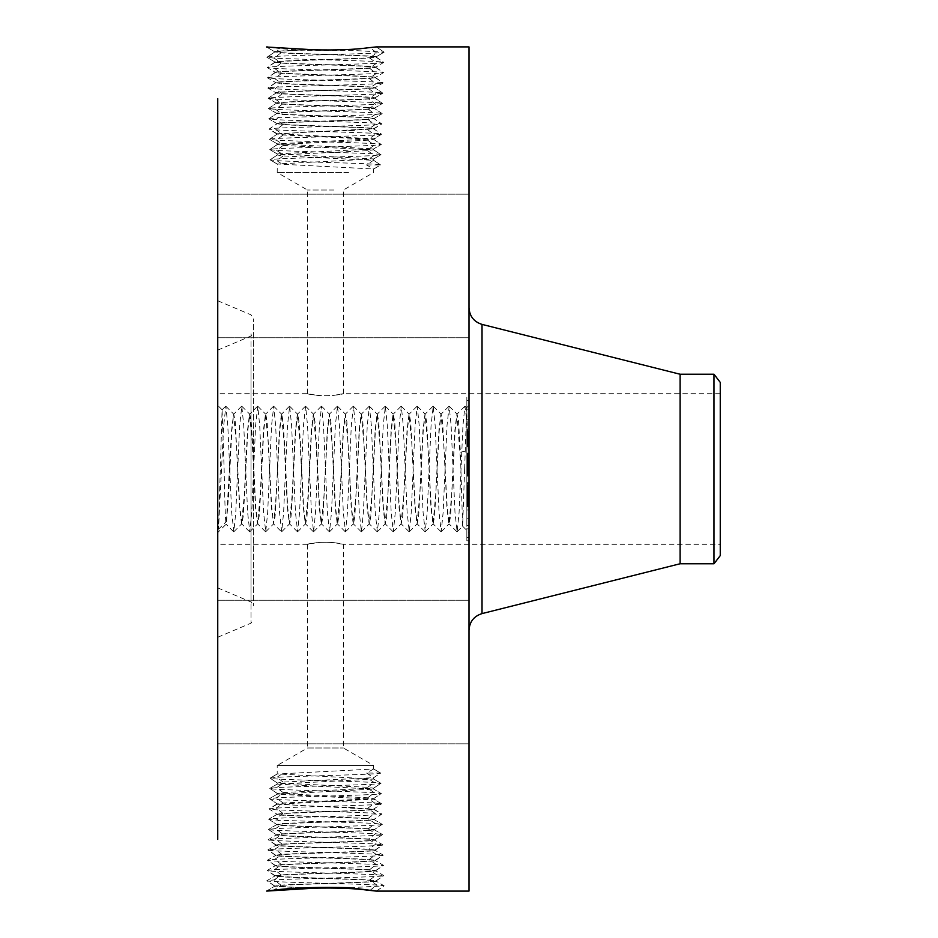 <?xml version="1.0" encoding="UTF-8"?>
<svg xmlns="http://www.w3.org/2000/svg" width="938" height="938" viewBox="0 0 938 938"><rect width="100%" height="100%" fill="white"/><g stroke="black" fill="none" stroke-linecap="round" stroke-linejoin="round"><path stroke-width="0.7" stroke-dasharray="4.69 3.52" d="M334.034 190.015L307.476 190.015L334.034 190.015M348.549 172.522L277.202 172.522L348.549 172.522M316.821 395.367C336.672 397.173 354.845 391.005 334.034 395.367C314.183 397.173 296.021 391.005 316.821 395.367L307.488 393.702L217.745 393.702L217.745 544.298L217.745 393.702M266.627 46.959L273.814 47.85C293.324 50.3 318.697 51.121 349.909 50.289L384.123 52.153L376.924 52.974C351.844 54.404 263.461 55.846 266.896 57.288L274.084 58.097C299.093 59.54 387.218 60.97 383.806 62.412L376.642 63.221C351.691 64.663 263.801 66.094 267.213 67.536L274.365 68.357C299.234 69.787 386.89 71.229 383.49 72.672L376.361 73.481C351.551 74.923 264.141 76.353 267.529 77.795L274.646 78.604C299.374 80.047 386.55 81.477 383.161 82.919L376.079 83.74C351.41 85.17 264.481 86.613 267.858 88.043L274.928 88.864C299.527 90.294 386.21 91.736 382.845 93.179L375.798 93.988C351.269 95.43 264.821 96.86 268.174 98.302L275.209 99.123C299.668 100.554 385.87 101.996 382.528 103.426L375.517 104.247C351.117 105.677 265.161 107.12 268.491 108.562L275.491 109.371C299.808 110.813 385.53 112.243 382.2 113.686L375.235 114.506C350.976 115.937 265.501 117.379 268.819 118.809L275.772 119.63C299.949 121.061 385.19 122.503 381.883 123.945L374.954 124.754C350.835 126.196 265.841 127.627 269.136 129.069L276.053 129.89C300.101 131.32 384.85 132.762 381.567 134.193L374.672 135.013C350.683 136.444 266.181 137.886 269.452 139.328L276.335 140.137C300.242 141.579 384.51 143.01 381.238 144.452L374.391 145.273C350.542 146.703 266.521 148.145 269.781 149.576L276.616 150.397C300.383 151.827 384.17 153.269 380.922 154.711L374.11 155.52C350.402 156.963 266.849 158.393 270.097 159.835L276.886 160.656C300.535 162.086 383.83 163.517 380.605 164.959L373.664 169.004L277.202 163.974L373.664 158.932L277.202 153.902L373.664 148.872L277.202 143.831L373.664 138.801L277.202 133.771L373.711 128.694C376.63 127.275 304.147 125.833 282.936 124.391L276.98 123.57C274.048 122.151 346.779 120.709 368.059 119.255L374.039 118.446C376.97 117.016 304.006 115.585 282.655 114.131L276.663 113.322C273.708 111.892 346.919 110.45 368.341 109.007L374.356 108.187C377.311 106.768 303.865 105.326 282.373 103.883L276.347 103.063C273.368 101.632 347.072 100.202 368.622 98.748L374.672 97.939C377.498 96.497 303.232 95.055 282.092 93.624L276.018 92.803C273.192 91.361 347.693 89.931 368.904 88.5L375.001 87.68C377.838 86.237 303.091 84.807 281.81 83.365L275.702 82.556C272.852 81.114 347.834 79.671 369.185 78.241L375.317 77.42C378.178 75.978 302.951 74.548 281.529 73.117L275.385 72.296C272.512 70.854 347.986 69.424 369.466 67.982L375.634 67.173C378.518 65.73 302.798 64.3 281.248 62.858L275.057 62.037C272.172 60.595 348.127 59.164 369.748 57.734L375.962 56.913C378.858 55.471 302.657 54.041 280.966 52.598L274.74 51.789C276.112 51.086 288.095 50.394 310.689 49.702M348.643 130.441L373.641 128.858L381.567 134.193L373.664 139.375L283.112 134.978L277.261 134.052L269.452 139.328L277.202 143.831L277.202 144.604L367.755 140.208L373.594 139.293L381.238 144.452L373.664 148.872L373.664 149.846L283.112 145.449L277.261 144.522L269.781 149.576L277.202 153.902L277.202 155.075L367.755 150.678L373.594 149.763L380.922 154.711L373.664 158.932L373.664 160.316L283.112 155.919L277.261 154.993L270.097 159.835L277.273 164.068L277.202 172.522L307.476 190.015L307.476 393.702M373.664 160.316L380.605 164.959L373.594 160.234L366.547 164.959L373.664 169.004L373.664 172.522L343.378 190.015L343.378 393.702L334.034 395.367M720.255 535.082L720.255 393.702L720.255 535.082M366.547 164.959L380.605 164.959L373.664 169.004M720.255 382.387L720.255 555.613M349.909 887.711L384.123 885.847L376.924 885.026C351.844 883.596 263.461 882.154 266.896 880.712L274.084 879.903C299.093 878.46 387.218 877.03 383.806 875.588L376.642 874.779C351.691 873.337 263.801 871.906 267.213 870.464L274.365 869.643C299.234 868.213 386.89 866.771 383.49 865.328L376.361 864.519C351.551 863.077 264.141 861.647 267.529 860.205L274.646 859.396C299.374 857.953 386.55 856.523 383.161 855.081L376.079 854.26C351.41 852.83 264.481 851.387 267.858 849.957L274.928 849.136C299.527 847.706 386.21 846.264 382.845 844.821L375.798 844.012C351.269 842.57 264.821 841.14 268.174 839.698L275.209 838.877C299.668 837.446 385.87 836.004 382.528 834.574L375.517 833.753C351.117 832.323 265.161 830.88 268.491 829.438L275.491 828.629C299.808 827.187 385.53 825.757 382.2 824.314L375.235 823.494C350.976 822.063 265.501 820.621 268.819 819.191L275.772 818.37C299.949 816.939 385.19 815.497 381.883 814.055L374.954 813.246C350.835 811.804 265.841 810.373 269.136 808.931L276.053 808.11C300.101 806.68 384.85 805.238 381.567 803.807L374.672 802.987C350.683 801.556 266.181 800.114 269.452 798.672L276.335 797.863C300.242 796.421 384.51 794.99 381.238 793.548L374.391 792.727C350.542 791.297 266.521 789.855 269.781 788.424L276.616 787.603C300.383 786.173 384.17 784.731 380.922 783.289L374.11 782.48C350.402 781.037 266.849 779.607 270.097 778.165L276.886 777.344C300.535 775.914 383.83 774.483 380.605 773.041L373.664 768.996L277.202 774.026L277.202 765.478L373.664 765.478L277.202 765.478L307.476 747.985L343.378 747.985L307.476 747.985L307.476 544.298L316.821 542.633C336.672 540.827 354.845 546.995 334.034 542.633L343.378 544.298L720.255 544.298M316.821 542.633C296.021 546.995 314.183 540.827 334.034 542.633M217.745 573.329L217.745 350.12L217.745 573.329M713.994 374.239L713.994 563.761M680.085 374.239L680.085 563.761M253.647 348.807L253.647 605.96L253.647 348.807M348.643 807.559L373.641 809.142L381.567 803.807L373.664 798.625L283.112 803.022L277.261 803.948L269.523 798.601L277.202 794.169L277.202 793.396L367.755 797.792L373.594 798.707L381.238 793.548L373.664 789.128L373.664 788.155L283.112 792.551L277.261 793.478L269.781 788.424L277.202 784.098L277.202 782.925L367.755 787.322L373.594 788.237L380.922 783.289L373.664 779.068L373.664 777.684L283.112 782.081L277.261 783.007L270.097 778.165L277.273 773.932L373.664 779.068L277.202 784.098L373.664 789.128L277.202 794.169L373.664 799.199L277.202 804.229L373.711 809.306C376.63 810.725 304.147 812.167 282.936 813.609L276.98 814.43C274.048 815.849 346.779 817.291 368.059 818.745L374.039 819.554C376.97 820.985 304.006 822.415 282.655 823.869L276.663 824.678C273.708 826.108 346.919 827.551 368.341 828.993L374.356 829.813C377.311 831.232 303.865 832.674 282.373 834.117L276.347 834.937C273.368 836.368 347.072 837.798 368.622 839.252L374.672 840.061C377.498 841.503 303.232 842.945 282.092 844.376L276.018 845.197C273.192 846.639 347.693 848.069 368.904 849.5L375.001 850.32C377.838 851.763 303.091 853.193 281.81 854.635L275.702 855.444C272.852 856.886 347.834 858.329 369.185 859.759L375.317 860.58C378.178 862.022 302.951 863.452 281.529 864.883L275.385 865.704C272.512 867.146 347.986 868.576 369.466 870.018L375.634 870.827C378.518 872.27 302.798 873.7 281.248 875.142L275.057 875.963C272.172 877.405 348.127 878.836 369.748 880.266L375.962 881.087C378.858 882.529 302.657 883.959 280.966 885.402L274.74 886.211L301.168 887.969M373.664 768.996L366.547 773.041L373.594 777.766L380.547 773.111L373.664 768.996L373.664 765.478L343.378 747.985L343.378 544.298M253.647 600.789L253.647 318.826L253.647 600.789M469 327.444L469 630.313L469 327.444M373.664 777.684L380.605 773.041L366.547 773.041M354.482 130.441L302.306 132.352L277.202 134.146L269.452 139.328L277.202 143.831M277.202 133.771L269.136 129.069L276.991 123.804C274.037 122.386 346.755 120.943 368.048 119.501L373.969 118.598L381.883 123.945L373.711 128.94C376.654 127.509 304.17 126.079 282.948 124.625L277.05 123.722L269.136 129.069L277.202 134.146M469 46.9L469 891.1M469 499.473L469 405.427L469 499.473M469 300.371L469 194.178L469 300.371M469 202.96L469 337.75L469 202.96M469 706.455L469 600.25L469 706.455M469 735.04L469 600.25L469 735.04M469 540.78L469 397.22L469 540.78L466.843 540.78L466.843 397.22L469 397.22M217.745 616.665L217.745 300.735L217.745 616.665M367.778 129.749L374.672 135.013L367.755 139.598M217.745 98.572L217.745 839.428M266.627 891.041L267.846 890.983M266.767 891.1L274.822 886.129L266.568 890.971L273.802 890.15L280.966 885.402M280.966 52.598L273.802 47.85L266.568 47.029L274.822 51.871L266.697 46.923M349.909 50.289L376.279 46.9L384.123 52.153L375.88 57.007L384.123 52.153L376.349 46.912L370.029 47.709L376.924 52.974L369.748 57.734M464.627 469.152L462.633 526.206L460.382 452.245L468.238 450.463L466.678 407.807L464.627 469.152M217.745 231.545L217.745 337.75L217.745 231.545M217.745 328.957L217.745 194.178L217.745 328.957M217.745 637.629L217.745 743.822L217.745 637.629M217.745 609.043L217.745 743.822L217.745 609.043M466.843 397.22L466.843 540.78M217.745 438.527L217.745 532.573L217.745 438.527M282.948 124.625L276.053 129.89L283.1 134.568M373.816 890.596L376.232 891.041M373.711 809.306L381.883 814.055L373.969 819.402L381.883 814.055L373.711 809.06C376.654 810.491 304.17 811.921 282.948 813.375L276.991 814.196C274.037 815.614 346.755 817.057 368.048 818.499L374.028 819.32C376.982 820.738 304.029 822.18 282.666 823.634L276.675 824.443C273.697 825.874 346.908 827.304 368.329 828.758L374.344 829.567C377.322 830.998 303.889 832.44 282.385 833.882L276.347 834.703C273.521 836.145 347.529 837.575 368.611 839.006L374.672 839.827C377.662 841.257 303.736 842.687 282.103 844.141L276.03 844.95C273.181 846.393 347.681 847.835 368.892 849.265L374.989 850.086C377.838 851.528 303.103 852.959 281.822 854.389L275.713 855.21C272.841 856.652 347.822 858.082 369.173 859.525L375.306 860.334C378.178 861.776 302.962 863.218 281.541 864.648L275.385 865.469C272.512 866.911 347.975 868.342 369.455 869.772L375.634 870.593C378.518 872.035 302.81 873.466 281.259 874.908L275.069 875.717C272.172 877.159 348.115 878.589 369.736 880.032L375.95 880.852C378.858 882.295 302.669 883.725 280.978 885.155L274.811 886.058L303.935 887.829M274.811 886.058L266.896 880.712L275.139 875.869L266.896 880.712L274.74 886.211M376.349 891.088L384.123 885.847L375.88 880.993L384.123 885.847L376.279 891.1M367.368 47.873L370.018 47.709M373.711 128.694L381.883 123.945L374.028 118.68C376.982 117.262 304.029 115.82 282.666 114.366L276.675 113.557C273.697 112.126 346.908 110.696 368.329 109.242L374.344 108.433C377.322 107.002 303.889 105.56 282.385 104.118L276.347 103.297C273.521 101.855 347.529 100.425 368.611 98.994L374.672 98.173C377.662 96.743 303.736 95.313 282.103 93.859L276.03 93.05C273.181 91.607 347.681 90.165 368.892 88.735L374.989 87.914C377.838 86.472 303.103 85.041 281.822 83.611L275.713 82.79C272.841 81.348 347.822 79.918 369.173 78.475L375.306 77.666C378.178 76.224 302.962 74.782 281.541 73.352L275.385 72.531C272.512 71.089 347.975 69.658 369.455 68.228L375.634 67.407C378.518 65.965 302.81 64.534 281.259 63.092L275.069 62.283C272.172 60.841 348.115 59.411 369.736 57.968L375.95 57.148C378.858 55.705 302.669 54.275 280.978 52.845L274.811 51.942L266.896 57.288L275.139 62.131L266.896 57.288L274.752 52.024C276.452 51.285 289.678 50.546 314.418 49.82M460.382 458.424L456.888 414.045L454.895 430.096L451.635 495.346L448.915 523.955L446.922 507.904L443.662 442.654L440.942 414.045L438.949 430.096L435.678 495.346L432.969 523.955L430.964 507.775L427.705 442.654L424.984 414.045L422.991 430.096L419.732 495.346L417.011 523.955L415.03 507.986L411.759 442.654L409.038 414.045L407.045 430.014L403.774 495.346L401.065 523.955L399.072 507.986L395.801 442.654L393.081 414.045L391.099 430.014L387.828 495.346L385.108 523.955L383.126 507.962L379.855 442.654L377.135 414.045L375.153 430.014L371.882 495.346L369.162 523.955L367.168 507.962L363.897 442.654L361.189 414.045L359.195 430.014L355.924 495.346L353.216 523.955L351.222 507.904L347.951 442.654L345.231 414.045L343.238 430.096L339.978 495.346L337.258 523.955L335.265 507.904L332.005 442.654L329.285 414.045L327.292 430.096L324.02 495.346L321.312 523.955L319.319 507.986L316.047 442.654L313.339 414.045L311.346 430.096L308.074 495.346L305.354 523.955L303.361 507.904L300.101 442.654L297.381 414.045L295.388 430.096L292.128 495.346L289.408 523.955L287.415 507.904L284.155 442.654L281.435 414.045L279.442 430.096L276.171 495.346L273.579 523.896L275.115 516.217L279.688 430.776L281.728 414.045L283.088 421.783L284.437 442.654L287.661 507.224L289.701 523.955L291.061 516.217L292.422 495.346L295.646 430.776L297.674 414.045L299.046 421.783L300.394 442.654L303.619 507.247L305.647 523.955L306.996 516.486L308.368 495.346L311.592 430.776L313.62 414.045L314.992 421.783L316.341 442.654L319.565 507.224L321.605 523.955L322.965 516.217L327.538 430.776L329.461 414.104L330.938 421.783L335.523 507.224L337.551 523.955L338.923 516.217L343.496 430.753L345.407 414.104L346.872 421.514L351.469 507.2L353.509 523.955L354.857 516.287L359.442 430.753L361.365 414.104L362.818 421.514L367.415 507.2L369.455 523.955L370.815 516.287L375.399 430.753L377.311 414.104L378.764 421.514L383.372 507.247L385.401 523.955L386.749 516.486L391.345 430.753L393.268 414.104L394.722 421.514L399.318 507.247L401.241 523.896L402.695 516.486L407.303 430.776L409.214 414.104L410.692 421.783L415.264 507.095L417.187 523.896L418.665 516.287L423.237 430.905L425.16 414.104L426.638 421.713L431.222 507.224L433.145 523.896L434.622 516.217L439.195 430.905L441.118 414.104L442.595 421.713L447.168 507.095L449.091 523.896L450.568 516.287L455.153 430.753L457.064 414.104L458.53 421.514L460.382 452.245M466.843 412.439L466.843 525.561L466.843 412.439L469 412.439L469 525.561L469 412.439M469 464.861L466.843 464.861L466.843 473.35L466.843 464.65L466.843 473.35L466.843 464.65L469 464.65L469 473.35L469 431.445L469 469.023L469 464.662L466.843 464.662L469 464.65M466.843 528.821L466.843 537.521L466.843 528.821L469 528.821L469 537.521L469 528.821M466.843 510.026L466.843 518.726L466.843 510.026L466.843 518.726L466.843 510.026L469 510.026L469 518.726L469 510.026L469 518.726L469 510.026L466.843 510.026M466.843 409.179L466.843 400.479L466.843 409.179L469 409.179L469 400.479L469 409.179M466.843 427.974L466.843 419.274L466.843 427.974L466.843 419.274L466.843 427.974L469 427.974L469 419.274L469 427.974L469 419.274L469 427.974L466.843 427.974M468.238 450.463L466.678 419.227L464.908 406.236L462.962 425.489L459.081 512.57L457.134 531.764L454.989 512.523L451.108 425.43L449.161 406.236L447.016 425.477L443.123 512.57L441.188 531.764L439.043 512.523L435.15 425.43L433.215 406.236L431.07 425.477L427.177 512.57L425.242 531.764L423.097 512.523L419.204 425.43L417.258 406.236L415.112 425.477L411.231 512.511L409.285 531.764L407.139 512.511L403.258 425.489L401.312 406.236L399.166 425.489L395.273 512.511L393.339 531.764L391.193 512.511L387.3 425.489L385.366 406.236L383.208 425.489L379.327 512.511L377.381 531.764L375.235 512.511L371.354 425.489L369.408 406.236L367.262 425.489L363.381 512.511L361.435 531.764L359.289 512.511L355.396 425.489L353.462 406.236L351.316 425.489L347.423 512.57L345.489 531.764L343.331 512.523L339.45 425.43L337.504 406.236L335.358 425.477L331.477 512.57L329.531 531.764L327.385 512.523L323.493 425.43L321.558 406.236L319.412 425.477L315.52 512.511L313.585 531.764L311.439 512.511L307.547 425.43L305.612 406.236L303.455 425.477L299.574 512.57L297.627 531.764L295.482 512.523L291.601 425.43L289.654 406.236L287.509 425.477L283.616 512.57L281.681 531.764L279.536 512.523L275.643 425.43L273.708 406.236L271.563 425.477L267.67 512.57L265.735 531.764L263.578 512.523L259.697 425.43L257.751 406.236L255.605 425.477L251.724 512.511L249.778 531.764L247.632 512.511L243.739 425.43L241.805 406.236L239.659 425.477L235.766 512.57L233.832 531.764L231.686 512.523L227.793 425.43L225.859 406.236L223.701 425.477L218.507 529.208L222.083 409.812L224.135 469.235C224.886 508.56 225.624 526.488 226.363 523.029L228.614 495.346L231.838 430.776L233.75 414.104L235.239 421.783L239.811 507.247L241.852 523.955L243.188 516.486L244.572 495.346L247.784 430.776L249.825 414.045L251.185 421.783L252.545 442.654L255.769 507.224L257.798 523.955L259.169 516.217L260.518 495.346L263.742 430.776L265.771 414.045L267.142 421.783L271.715 507.224L273.626 523.896L271.469 507.904L268.198 442.654L265.477 414.045L263.484 430.096L260.225 495.346L257.504 523.955L255.523 507.986L252.252 442.654L249.531 414.045L247.538 430.096L244.279 495.346L241.558 523.955L239.565 507.904L236.294 442.654L233.585 414.045L231.592 430.096L226.363 523.029L226.128 524.19L217.745 532.573M233.621 531.764L226.128 524.19M218.507 529.208L226.363 521.516M277.062 123.664L268.819 118.809L277.062 123.664M282.936 124.391L275.772 119.63L282.666 114.366M368.048 119.501L374.954 124.754L367.79 129.514M375.95 880.852L383.806 875.588L375.563 870.745L383.806 875.588L375.962 881.087M375.95 57.148L383.806 62.412L375.563 67.255L383.806 62.412L375.962 56.913M466.843 525.561L469 525.561M466.843 473.35L469 473.35L466.843 473.35M466.843 537.521L469 537.521M466.843 518.726L469 518.726L466.843 518.726M466.843 400.479L469 400.479M466.843 419.274L469 419.274L466.843 419.274M354.482 807.559L302.306 805.648L277.202 803.854L269.452 798.672L277.202 794.169M277.202 804.229L269.136 808.931L277.05 814.278L269.136 808.931L277.202 803.854M268.866 118.739L276.733 113.475L268.866 118.739M373.957 118.54L382.2 113.686L373.957 118.54M275.069 875.717L267.213 870.464L275.455 865.61L267.213 870.464L275.057 875.963M275.069 62.283L267.213 67.536L275.455 72.39L267.213 67.536L275.057 62.037M469 470.993L466.843 470.993L469 470.583L469 465.635L469 504.468L469 470.583L466.843 470.559L466.843 464.861M469 462.903L466.843 462.903L469 462.622L466.843 462.633L469 462.153L469 443.826L469 462.622L466.843 462.622L466.843 431.445L466.843 470.993M469 505.992L469 500.552L469 506.86L469 505.992L466.843 505.992L466.843 469.926L466.843 505.992M469 497.163L469 496.343L469 497.163L466.843 497.163L466.843 496.343L466.843 497.163L469 497.163M469 485.11L469 471.685L469 491.547L469 485.11L466.843 485.11L466.843 493.728L466.843 482.413L466.843 491.547L466.843 485.11L469 485.11M367.778 808.251L374.672 802.987L367.755 798.402M382.153 113.615L374.285 108.339L382.153 113.615M368.341 109.242L375.235 114.506L368.071 119.255M276.745 113.404L268.491 108.562L276.745 113.404M375.634 870.593L383.49 865.328L375.235 860.486L383.49 865.328L375.634 870.827M375.634 67.407L383.49 72.672L375.235 77.514L383.49 72.672L375.634 67.173M469 469.023L466.843 469.023M469 468.789L466.843 468.789L469 468.777M469 431.445L466.843 431.445M469 431.984L466.843 431.984M469 432.512L466.843 432.512M469 433.004L466.843 433.004M469 433.462L466.843 433.462M469 433.895L466.843 433.895M469 434.294L466.843 434.294M469 434.669L466.843 434.669M469 435.009L466.843 435.009M469 435.326L466.843 435.326M469 435.994L466.843 435.994M469 436.041L466.843 436.041M469 436.123L466.843 436.123M469 436.24L466.843 436.24M469 436.393L466.843 436.393M469 436.58L466.843 436.58M469 436.791L466.843 436.791M469 437.038L466.843 437.038M469 437.307L466.843 437.307M469 437.624L466.843 437.624M469 437.964L466.843 437.964M469 438.339L466.843 438.339M469 438.773L466.843 438.773M469 439.242L466.843 439.242M469 439.758L466.843 439.758L466.843 438.937L466.843 446.84L466.843 439.758L469 439.758M469 440.321L466.843 440.321L469 440.309M469 440.919L466.843 440.919M469 441.575L466.843 441.575L469 441.54M469 442.267L466.843 442.267M469 443.017L466.843 443.017M469 443.803L466.843 443.803M469 444.378L466.843 444.378M469 444.975L466.843 444.975M469 445.585L466.843 445.585M469 446.207L466.843 446.207M469 446.84L466.843 446.84M469 446.5L466.843 446.5M469 444.612L466.843 444.612L469 444.612M469 443.92L466.843 443.92M469 443.264L466.843 443.264M469 442.654L466.843 442.654M469 442.079L466.843 442.079M469 441.048L466.843 441.048M469 440.602L466.843 440.602M469 440.192L466.843 440.192M469 439.816L466.843 439.816M469 439.183L466.843 439.183M469 438.914L466.843 438.914L469 438.937M469 438.667L466.843 438.667M469 438.433L466.843 438.433L466.843 437.589L466.843 438.433L469 438.468M469 438.234L466.843 438.234M469 438.058L466.843 438.058M469 437.905L466.843 437.905M469 437.776L466.843 437.776M469 437.671L466.843 437.671M469 437.589L466.843 437.589M469 438.409L466.843 438.409M469 438.55L466.843 438.55M469 438.656L466.843 438.656M469 438.785L466.843 438.785M469 439.301L466.843 439.301M469 441.001L466.843 441.001M469 441.411L466.843 441.411M469 441.857L466.843 441.857M469 442.326L466.843 442.326M469 442.842L466.843 442.842M469 443.393L466.843 443.393M469 443.991L466.843 443.991M469 442.455L466.843 442.455M469 456.783L466.843 456.783M469 453.089L466.843 453.089M469 453.464L466.843 453.464M469 454.027L466.843 454.027M469 454.59L466.843 454.59M469 455.153L466.843 455.153M469 455.716L466.843 455.716M469 456.29L466.843 456.29M469 456.958L466.843 456.958L466.843 443.826L466.843 462.153L466.843 456.97L469 456.97M469 457.592L466.843 457.592M469 458.201L466.843 458.201L469 458.236M469 458.764L466.843 458.764M469 459.292L466.843 459.292M469 459.784L466.843 459.784M469 460.253L466.843 460.253M469 460.675L466.843 460.675M469 461.062L466.843 461.062L469 461.097M469 461.414L466.843 461.414M469 461.742L466.843 461.742M469 462.059L466.843 462.059M469 462.352L466.843 462.352M469 463.149L466.843 462.903M469 463.384L466.843 463.149M469 463.607L466.843 463.384M469 463.818L466.843 463.607M469 464.005L466.843 463.818M469 464.474L466.843 464.005M469 465.049L466.843 465.049M469 465.248L466.843 465.248M469 465.459L466.843 465.459M469 465.658L466.843 465.658L469 465.635M469 465.869L466.843 465.869M469 466.08L466.843 466.08M469 466.292L466.843 466.292M469 466.514L466.843 466.514M469 470.219L466.843 470.219L469 470.243M469 469.774L466.843 469.774M469 469.34L466.843 469.34M469 468.906L466.843 468.906M469 468.461L466.843 468.461M469 468.015L466.843 468.015M469 467.558L466.843 467.558M469 467.112L466.843 467.112M469 466.655L466.843 466.655M469 466.186L466.843 466.186M469 466.444L466.843 466.444M469 466.925L466.843 466.925M469 467.394L466.843 467.394M469 467.863L466.843 467.863M469 468.32L466.843 468.32M469 469.235L466.843 469.235M469 469.68L466.843 469.68M469 470.126L466.843 470.126M469 462.481L466.843 462.481M469 461.789L466.843 461.789M469 461.367L466.843 461.367M469 460.91L466.843 460.91M469 460.394L466.843 460.394M469 459.737L466.843 459.737M469 458.952L466.843 458.952M469 458.494L466.843 458.494M469 458.014L466.843 458.014M469 457.498L466.843 457.498M469 456.935L466.843 456.935M469 456.349L466.843 456.349M469 454.649L466.843 454.649L469 454.649M469 458.858L466.843 458.858L469 458.846M469 443.826L466.843 443.826M469 444.553L466.843 444.553M469 460.581L466.843 460.581L469 460.558M469 455.598L466.843 455.598M469 455.622L466.843 455.622M469 456.091L466.843 456.091M469 456.536L466.843 456.536M469 457.615L466.843 457.615M469 459.432L466.843 459.432M469 460.007L466.843 460.007M469 461.625L466.843 461.625M469 471.908L466.843 471.31L466.843 472.963L466.843 471.04L466.843 476.141L466.843 471.908L469 471.908M469 504.468L466.843 504.468L469 504.468M469 476.141L466.843 476.141L469 476.141M469 475.214L466.843 475.203M469 474.358L466.843 474.358L469 474.311M469 473.573L466.843 473.573M469 472.846L466.843 472.846M469 472.189L466.843 472.189M469 471.603L466.843 471.603M469 471.087L466.843 471.087M469 470.63L466.843 470.63M469 469.926L466.843 469.926M469 470.149L466.843 470.149M469 471.04L466.843 471.04L469 471.028M469 471.497L466.843 471.497M469 471.978L466.843 471.978M469 472.482L466.843 472.482L466.843 490.633L466.843 472.471L469 472.471M469 472.998L466.843 472.998L469 472.963M469 473.526L466.843 473.526M469 474.065L466.843 474.065M469 474.628L466.843 474.628M469 475.672L466.843 475.672L469 475.672M469 475.554L466.843 475.554M469 474.991L466.843 474.991M469 474.44L466.843 474.44M469 473.925L466.843 473.925M469 473.432L466.843 473.432L469 473.456M469 472.506L466.843 472.506M469 472.084L466.843 472.084M469 471.685L466.843 471.685L469 471.685M469 471.31L466.843 471.31M469 472.283L466.843 472.283M469 472.658L466.843 472.658M469 473.057L466.843 473.057M469 473.878L466.843 473.878M469 474.745L466.843 474.745M469 486.435L466.843 486.435M469 482.413L466.843 482.413L469 482.413M469 489.601L466.843 489.601M469 494.877L466.843 494.877L469 494.877M469 489.847L466.843 489.847L469 489.894M469 485.896L466.843 485.896M469 486.611L466.843 486.611M469 487.291L466.843 487.291M469 487.901L466.843 487.901M469 488.475L466.843 488.475M469 489.202L466.843 489.202M469 490.551L466.843 490.551M469 491.172L466.843 491.172M469 491.747L466.843 491.747L469 491.747M469 492.286L466.843 492.286M469 492.778L466.843 492.778L469 492.79M469 493.236L466.843 493.236M469 494.045L466.843 494.045M469 494.748L466.843 494.748M469 495.44L466.843 495.44M469 496.108L466.843 496.108M469 496.753L466.843 496.753M469 497.386L466.843 497.386M469 497.011L466.843 497.011M469 496.554L466.843 496.554M469 495.991L466.843 495.991M469 495.334L466.843 495.334M469 494.584L466.843 494.584M469 493.728L466.843 493.728L469 493.763M469 490.609L466.843 490.633M469 489.378L466.843 489.378M469 486.834L466.843 486.834M469 486.025L466.843 486.025M469 484.336L466.843 484.336L469 484.336M469 483.574L466.843 483.574M469 486.623L466.843 486.623M469 488.405L466.843 488.405M469 489.343L466.843 489.343M469 490.222L466.843 490.222M469 491.043L466.843 491.043M469 491.805L466.843 491.805M469 492.52L466.843 492.52M469 493.165L466.843 493.165M469 494.314L466.843 494.314M469 494.795L466.843 494.795M469 495.229L466.843 495.229M469 495.639L466.843 495.639M469 496.038L466.843 496.038M469 496.448L466.843 496.448M469 496.859L466.843 496.859M469 497.269L466.843 497.269M469 497.679L466.843 497.679M469 498.09L466.843 498.09M469 498.5L466.843 498.5M469 498.91L466.843 498.91M469 499.321L466.843 499.321M469 500.529L466.843 500.529L466.843 503.19L466.843 500.552L469 500.552M469 500.751L466.843 500.751M469 500.962L466.843 500.962M469 501.15L466.843 501.15M469 501.525L466.843 501.525M469 501.877L466.843 501.877M469 502.299L466.843 502.299M469 502.534L466.843 502.534M469 502.803L466.843 502.803M469 503.096L466.843 503.096M469 506.86L466.843 506.86M469 506.286L466.843 506.286M469 505.418L466.843 505.418M469 504.609L466.843 504.609M469 503.858L466.843 503.858M469 503.19L466.843 503.19L469 503.202M469 502.58L466.843 502.58M469 502.041L466.843 502.041M469 501.572L466.843 501.572M469 501.162L466.843 501.162L469 501.209M469 500.822L466.843 500.822M469 501.478L466.843 501.478M469 501.807L466.843 501.807M469 502.205L466.843 502.205M469 502.674L466.843 502.674M469 503.8L466.843 503.8M469 505.195L466.843 505.195M469 496.343L466.843 496.343L469 496.343M469 491.547L466.843 491.547M469 488.874L466.843 488.874M282.948 813.375L276.053 808.11L283.1 803.432M374.274 108.28L382.528 103.426L374.274 108.28M368.341 109.007L375.517 104.247L368.611 98.994M282.385 104.118L275.491 109.371L282.655 114.131M268.549 108.491L276.405 103.215L268.549 108.491M275.385 865.469L267.529 860.205L275.784 855.362L267.529 860.205L275.385 865.704M275.385 72.531L267.529 77.795L275.784 82.638L267.529 77.795L275.385 72.296M277.062 814.336L268.819 819.191L277.062 814.336M282.936 813.609L275.772 818.37L282.666 823.634M368.048 818.499L374.954 813.246L367.79 808.486M382.47 103.356L374.602 98.091L382.47 103.356M276.417 103.157L268.174 98.302L276.417 103.157M375.306 860.334L383.161 855.081L374.919 850.227L383.161 855.081L375.317 860.58M375.306 77.666L383.161 82.919L374.919 87.773L383.161 82.919L375.317 77.42M268.866 819.261L276.733 824.525L268.866 819.261M373.957 819.46L382.2 824.314L373.957 819.46M268.221 98.232L276.089 92.968L268.221 98.232M282.103 93.859L275.209 99.123L282.373 103.883M374.59 98.021L382.845 93.179L374.59 98.021M275.713 855.21L267.858 849.957L276.1 845.103L267.858 849.957L275.702 855.444M369.185 859.525L376.079 854.26L368.904 849.5M275.713 82.79L267.858 88.043L276.1 92.897L267.858 88.043L275.702 82.556M369.185 78.475L376.079 83.74L368.904 88.5M382.153 824.385L374.285 829.661L382.153 824.385M368.341 828.758L375.235 823.494L368.071 818.745M276.745 824.596L268.491 829.438L276.745 824.596M282.092 93.624L274.928 88.864L281.822 83.611M382.798 93.108L374.93 87.832L382.798 93.108M374.989 850.086L382.845 844.821L374.59 839.979L382.845 844.821L375.001 850.32M281.822 854.389L274.928 849.136L282.092 844.376M374.274 829.72L382.528 834.574L374.274 829.72M368.341 828.993L375.517 833.753L368.611 839.006M282.385 833.882L275.491 828.629L282.655 823.869M268.549 829.509L276.405 834.785L268.549 829.509M276.03 844.95L268.174 839.698L276.417 834.843L268.174 839.698L276.018 845.197M382.47 834.644L374.602 839.909L382.47 834.644M282.103 844.141L275.209 838.877L282.373 834.117M368.622 839.252L375.798 844.012L368.892 849.265M367.755 150.678L374.11 155.52L367.755 159.741M277.202 155.075L270.097 159.835L277.202 163.974M283.112 155.919L276.886 160.656L283.1 164.771M283.112 145.449L276.616 150.397L283.1 154.7M373.664 149.846L380.922 154.711L373.664 158.932M251.021 352.278L251.021 601.997L251.021 352.278M277.202 144.616L269.781 149.576L277.202 153.902M367.755 140.208L374.391 145.273L367.755 149.67M283.112 134.978L276.335 140.137L283.1 144.64M373.664 139.375L381.238 144.452L373.664 148.872M482.026 324.396L482.026 613.604M283.112 792.551L276.616 787.603L283.1 783.3M373.664 788.155L380.922 783.289L373.664 779.068M367.755 787.322L374.11 782.48L367.755 778.259M277.202 782.925L270.097 778.165L277.202 774.026M283.112 782.081L276.886 777.344L283.1 773.229M251.021 333.729L251.021 623.149L251.021 333.729M381.567 134.193L373.664 138.801M277.202 793.384L269.781 788.424L277.202 784.098M367.755 797.792L374.391 792.727L367.755 788.33M283.112 803.022L276.335 797.863L283.1 793.36M373.664 798.625L381.238 793.548L373.664 789.128M370.018 890.291L376.924 885.026L369.748 880.266M280.978 885.155L274.084 879.903L281.248 875.142M280.978 52.845L274.084 58.097L281.248 62.858M381.567 803.807L373.664 799.199M369.736 880.032L376.642 874.779L369.466 870.018M369.736 57.968L376.642 63.221L369.466 67.982M281.259 874.908L274.365 869.643L281.529 864.883M281.259 63.092L274.365 68.357L281.529 73.117M469 488.51L466.843 488.51M469 487.666L466.843 487.666M469 485.239L466.843 485.239M469 499.579L466.843 499.579M469 499.825L466.843 499.825M469 500.071L466.843 500.071M469 500.306L466.843 500.306M469 503.401L466.843 503.401M469 503.741L466.843 503.741M469 504.093L466.843 504.093M369.455 869.772L376.361 864.519L369.185 859.759M369.455 68.228L376.361 73.481L369.185 78.241M281.541 864.648L274.646 859.396L281.81 854.635M281.541 73.352L274.646 78.604L281.81 83.365M368.892 88.735L375.798 93.988L368.622 98.748M720.255 393.702L343.378 393.702M307.488 544.298L217.745 544.298M217.745 587.88L251.021 601.997L253.647 605.96M217.745 350.12L251.021 336.003L253.647 332.04M217.745 637.265L251.021 623.149L253.647 619.174M217.745 300.735L251.021 314.851L253.647 318.826M466.62 407.807L469 405.427M462.633 526.206L469 532.573M469 194.178L217.745 194.178L469 194.178M469 337.75L217.745 337.75L469 337.75M469 600.25L217.745 600.25L469 600.25M469 743.822L217.745 743.822L469 743.822M222.142 409.812L217.745 405.427M225.859 406.236L233.703 414.104M225.648 406.236L222.083 409.812M233.832 531.764L241.676 523.896M241.805 406.236L249.649 414.104M241.594 406.236L233.75 414.104M249.778 531.764L257.622 523.896M249.578 531.764L241.734 523.896M257.751 406.236L265.595 414.104M257.551 406.236L249.707 414.104M265.735 531.764L273.579 523.896L281.47 531.764M265.524 531.764L257.68 523.896M273.708 406.236L281.552 414.104M273.497 406.236L265.653 414.104M281.681 531.764L289.525 523.896M289.654 406.236L297.498 414.104M289.455 406.236L281.611 414.104M297.627 531.764L305.471 523.896M297.428 531.764L289.584 523.896M305.612 406.236L313.456 414.104M305.401 406.236L297.557 414.104M313.585 531.764L321.429 523.896M313.374 531.764L305.53 523.896M321.558 406.236L329.402 414.104M321.347 406.236L313.503 414.104M329.531 531.764L337.375 523.896M329.332 531.764L321.488 523.896M337.504 406.236L345.348 414.104M337.305 406.236L329.461 414.104M345.489 531.764L353.333 523.896M345.278 531.764L337.434 523.896M353.462 406.236L361.306 414.104M353.251 406.236L345.407 414.104M361.435 531.764L369.279 523.896M361.224 531.764L353.392 523.896M369.408 406.236L377.252 414.104M369.209 406.236L361.365 414.104M377.381 531.764L385.225 523.896M377.182 531.764L369.338 523.896M385.366 406.236L393.198 414.104M385.155 406.236L377.311 414.104M393.339 531.764L401.183 523.896M393.128 531.764L385.284 523.896M401.312 406.236L409.156 414.104M401.101 406.236L393.268 414.104M409.285 531.764L417.129 523.896M409.085 531.764L401.241 523.896M417.258 406.236L425.102 414.104M417.058 406.236L409.214 414.104M425.242 531.764L433.086 523.896M425.031 531.764L417.187 523.896M433.215 406.236L441.059 414.104M433.004 406.236L425.16 414.104M441.188 531.764L449.032 523.896M440.989 531.764L433.145 523.896M449.161 406.236L457.005 414.104M448.962 406.236L441.118 414.104M457.134 531.764L462.692 526.206M456.935 531.764L449.091 523.896M465.119 406.236L466.678 407.807M464.908 406.236L457.064 414.104"/><path stroke-width="1.41" d="M713.994 374.239L713.994 563.761L720.255 555.613L720.255 382.387L713.994 374.239L680.085 374.239L482.026 324.396C473.878 321.804 469.539 316.235 469 307.687M713.994 563.761L680.085 563.761L680.085 374.239M266.697 891.077L314.418 888.18C336.789 887.735 354.447 888.38 367.368 890.127L376.267 891.1L469 891.1L469 46.9L376.279 46.9L367.368 47.873C354.447 49.62 336.789 50.265 314.418 49.82L266.568 47.029M376.349 891.088L349.909 887.711C318.697 886.879 293.324 887.7 273.814 890.15L266.767 891.1M217.745 839.428L217.745 98.572M266.697 46.923L267.846 47.017M367.368 890.127L373.816 890.596M303.935 887.829L314.418 888.18M301.168 887.969L310.689 888.298M680.085 563.761L482.026 613.604L482.026 324.396M482.026 613.604C473.878 616.196 469.539 621.765 469 630.313"/></g></svg>
